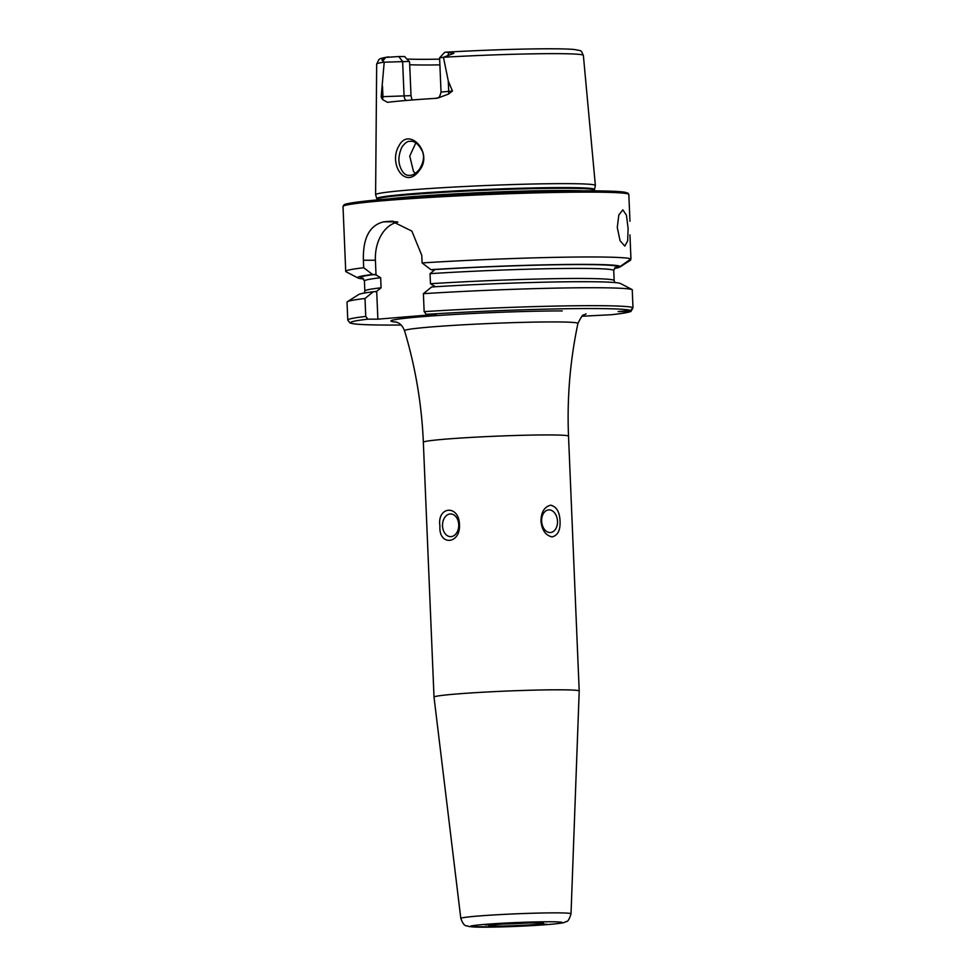 <?xml version="1.0" encoding="UTF-8"?>
<svg xmlns="http://www.w3.org/2000/svg" width="976" height="976" viewBox="0 0 976 976"><rect width="100%" height="100%" fill="white"/><g stroke="black" fill="none" stroke-linecap="round" stroke-linejoin="round"><path stroke-width="1.46" d="M418.972 170.946C404.918 190.039 388.021 163.248 399.135 145.534C409.09 126.282 434.332 153.378 418.972 170.946M410.018 175.326C412.811 175.338 415.861 173.46 419.18 169.69C423.535 162.785 424.621 156.709 422.413 151.451C418.716 144.07 414.556 140.69 409.932 141.337C407.639 141.032 404.979 142.923 401.953 147.022C399.013 153.537 398.196 159.417 399.513 164.651C401.807 172.398 405.308 175.961 410.018 175.326L409.31 175.363M628.105 228.518L626.47 215.245L622.81 209.828L618.796 215.086L617.283 227.53L620.077 240.755L624.799 246.098L627.666 240.889L628.105 228.518M489.976 924.723L495.015 924.126M545.608 924.492L541.082 924.748M558.516 689.8A72.651 3.013 -2.4 0 1 579.207 691.032A72.651 3.013 -2.4 0 1 579.207 691.045L571.021 913.817A55.156 2.281 -2.4 0 0 537.325 913.109A55.156 2.281 -2.4 0 0 477.398 916.098A55.156 2.281 -2.4 0 0 460.818 918.428L434.015 697.132A72.651 3.013 -2.4 0 1 434.015 697.12A72.651 3.013 -2.4 0 1 455.865 694.046A72.651 3.013 -2.4 0 1 558.516 689.8M458.732 524.637A11.358 8.125 -90 0 0 450.631 513.949A11.358 8.125 -90 0 0 442.518 525.966A11.358 8.125 -90 0 0 450.619 536.654A11.358 8.125 -90 0 0 458.732 524.637M439.944 526.101C436.772 506.19 459.025 504.348 459.452 524.502C460.733 544.364 438.48 546.304 439.944 526.101M557.503 521.208A11.358 7.918 85.3 0 0 548.646 509.899A11.358 7.918 85.3 0 0 541.643 521.208A11.358 7.918 85.3 0 0 550.501 532.518A11.358 7.918 85.3 0 0 557.503 521.208M540.985 521.123C541.143 512.022 544.413 506.715 550.781 505.19C556.601 506.739 559.699 512.046 560.053 521.135C560.456 530.188 557.808 535.446 552.111 536.922C545.608 535.446 541.912 530.175 540.985 521.123M436.54 98.344C437.077 97.014 439.029 100.333 441.03 92.073L439.603 57.828L443.458 57.303L448.277 80.971L452.449 91.036L448.545 94.062L437.431 98.21M415.861 142.813L409.737 156.087L413.507 171.508L415.325 173.362M375.614 194.761A109.983 4.551 -2.4 0 1 375.601 194.7A109.983 4.551 -2.4 0 1 444.031 187.624A109.983 4.551 -2.4 0 1 564.067 183.634A109.983 4.551 -2.4 0 1 595.372 185.489A109.983 4.551 -2.4 0 1 595.372 185.55L594.494 189.478A108.946 4.514 -2.4 0 0 563.481 187.575A108.946 4.514 -2.4 0 0 443.921 191.564A108.946 4.514 -2.4 0 0 376.809 198.604L375.614 194.761M363.682 278.99A131.382 5.441 -2.4 0 1 358.009 277.989A131.382 5.441 -2.4 0 1 372.515 274.463L376.016 274.915L380.664 277.721L381.079 287.786L376.699 291.336L373.247 291.787L365 298.497L365.744 316.431L367.842 319.164L377.871 319.164L436.272 314.357L426.244 314.345L424.145 311.625L423.389 293.678L431.636 286.968A131.382 5.441 -2.4 0 1 583.526 281.698A131.382 5.441 -2.4 0 1 620.565 283.552L632.241 289.64L632.985 307.586L630.581 310.514L618.15 311.539L630.301 311.551A140.312 5.807 -2.4 0 1 611.415 314.723L611.574 314.723C621.871 313.601 628.41 312.491 631.191 311.368L630.301 311.551L632.655 308.831M377.871 319.164L376.699 291.336L375.443 291.787M423.389 293.678A143.045 5.929 -2.4 0 1 592.127 287.725A143.045 5.929 -2.4 0 1 632.241 289.64M439.883 64.88A77.202 3.196 -2.4 0 1 424.902 65.002A77.202 3.196 -2.4 0 1 409.7 64.721M439.603 57.828L444.592 52.399L446.02 52.167L453.852 53.338L443.458 57.303M405.992 100.479A6.356 4.551 90 0 1 404.064 95.648L402.624 61.427L398.684 56.523L385.74 57.425C382.202 58.621 381.213 59.792 382.775 60.951L384.215 62.183L381.165 96.905L382.458 99.503L387.545 102.334A105.481 4.368 -2.4 0 1 436.601 98.295M433.844 286.968L435.101 286.529L430.465 283.723L430.038 273.658L434.418 270.096L430.916 269.657L422.108 262.934A143.045 5.929 -2.4 0 1 590.846 256.969A143.045 5.929 -2.4 0 1 630.947 258.896L620.175 266.521L617.186 266.851A128.393 5.319 -2.4 0 1 614.88 267.851M358.009 277.989L346.114 271.792A143.045 5.929 -2.4 0 1 345.724 271.389A143.045 5.929 -2.4 0 1 363.706 267.741L372.515 274.463M422.108 262.934L421.791 255.419L411.872 231.105L391.803 221.223L390.205 221.284A143.045 5.929 177.6 0 0 383.714 221.82C369.611 225.224 362.84 238.022 363.389 260.226L363.706 267.741M629.947 234.887L630.947 258.896M630.569 259.165L630.618 260.141L620.089 266.851A131.382 5.441 -2.4 0 1 619.87 267.021A131.382 5.441 -2.4 0 1 614.307 268.485M398.684 56.523L404.613 56.523L409.591 62.037L411.006 95.648L412.006 99.991M439.639 59.146A80.605 3.343 -2.4 0 1 407.004 59.048M388.704 56.889L387.765 56.998C377.968 58.743 380.555 58.889 378.847 59.646L376.675 64.062A103.444 4.282 -2.4 0 1 384.166 62.147M446.02 52.167L446.264 52.155C496.552 49.288 556.845 47.812 574.291 49.495C583.087 51.216 580.561 50.032 583.367 55.4L595.372 185.489M430.916 269.657A131.382 5.441 -2.4 0 1 620.175 266.521M620.089 266.851L617.186 266.851M367.842 319.164A140.312 5.807 -2.4 0 0 390.546 325.069A140.312 5.807 -2.4 0 0 401.112 325.032L390.424 325.069C370.624 325.069 357.899 324.569 352.251 323.581L349.994 322.958L347.773 320.079L347.017 302.133A143.045 5.929 -2.4 0 1 347.371 301.694L358.704 294.532A131.382 5.441 -2.4 0 1 373.247 291.787M347.371 301.694A143.045 5.929 -2.4 0 1 365 298.497M582.111 316.236L611.415 314.723M397.866 222.101A36.332 25.998 -90 0 0 375.406 260.238L376.016 274.915M410.664 141.3L409.932 141.337M384.215 62.183L409.298 61.427M536.617 924.589L547.024 924.187M538.825 924.394L544.608 924.162M494.856 924.26L485.377 924.98L494.856 924.26M489.94 924.601L494.686 924.345L489.94 924.601M529.541 922.918A25.181 1.037 -2.4 0 1 502.908 924.04M484.072 924.455A46.092 1.915 -2.4 0 1 549.195 921.759A46.092 1.915 -2.4 0 1 548.463 924.492A46.092 1.915 -2.4 0 1 483.327 927.188A46.092 1.915 -2.4 0 1 484.072 924.455M497.126 924.455A27.413 1.135 -2.4 0 1 535.848 922.857A27.413 1.135 -2.4 0 1 535.409 924.479A27.413 1.135 -2.4 0 1 496.686 926.09A27.413 1.135 -2.4 0 1 497.126 924.455M441.03 92.073L452.449 91.036M448.545 94.062A6.356 2.611 86.5 0 0 448.704 91.256L448.277 80.971M434.015 697.12L423.34 442.25A72.651 3.013 -2.4 0 1 468.468 437.565A72.651 3.013 -2.4 0 1 547.841 434.93A72.651 3.013 -2.4 0 1 568.52 436.162C566.946 398.196 570.082 360.62 577.926 323.446A86.779 3.599 -2.4 0 0 553.221 321.934A86.779 3.599 -2.4 0 0 458.012 325.106A86.779 3.599 -2.4 0 0 404.54 330.718C400.965 322.104 396.866 322.727 395.585 321.873L395.597 321.873M345.724 271.389L343.015 206.522A143.045 5.929 -2.4 0 1 431.868 197.311A143.045 5.929 -2.4 0 1 588.125 192.113A143.045 5.929 -2.4 0 1 628.837 194.541L629.959 221.247M344.723 205.533A141.679 5.868 -2.4 0 1 427.488 196.261A141.679 5.868 -2.4 0 1 587.088 190.832M387.984 199.031A108.848 4.514 -2.4 0 1 563.542 190.503A108.848 4.514 -2.4 0 1 583.392 190.832M376.956 199.982L376.931 199.25A108.848 4.514 -2.4 0 1 444.544 192.235A108.848 4.514 -2.4 0 1 563.445 188.283A108.848 4.514 -2.4 0 1 594.433 190.137L594.494 189.478M364.268 293.056L364.841 291.031A124.757 5.173 -2.4 0 1 381.079 287.786M364.841 291.031L364.426 280.966A124.757 5.173 -2.4 0 1 380.664 277.721M363.06 278.404A128.393 5.319 -2.4 0 1 374.711 274.463M443.555 57.255A103.444 4.282 -2.4 0 1 553.929 53.643A103.444 4.282 -2.4 0 1 583.367 55.4M433.112 269.657A128.393 5.319 -2.4 0 1 617.21 266.765M424.145 311.625A143.045 5.929 -2.4 0 1 632.985 307.586M426.244 314.345A140.312 5.807 -2.4 0 1 630.581 310.514M430.038 273.658A124.757 5.173 -2.4 0 1 613.733 270.511L615.209 267.619M430.465 283.723A124.757 5.173 -2.4 0 1 614.148 280.576L613.733 270.511M347.773 320.079A143.045 5.929 -2.4 0 1 365.744 316.431M396.463 322.117A99.979 4.136 -2.4 0 1 438.2 315.492A99.979 4.136 -2.4 0 1 562.225 310.929M390.205 221.284L393.426 221.284M383.714 221.82L396.842 221.833M363.389 260.226L375.406 260.238M447.813 55.583L449.094 52.204M382.458 99.503A6.356 5.722 82.7 0 0 382.934 96.673L411.006 95.648M382.775 60.951L385.74 57.425M382.507 86.388L382.934 96.673L381.165 96.905M460.818 918.428C464.491 928.249 466.613 924.906 469.005 926.59L499.212 926.968L548.829 924.479C568.325 922.723 563.664 922.186 566.251 921.551C567.727 921.905 569.313 919.331 571.021 913.817M542.571 923.052L542.741 923.113C543.571 922.491 512.034 923.076 497.211 924.455L489.94 925.26M586.1 313.882L583.636 315.077C583.026 314.211 581.123 316.993 577.926 323.446M343.015 206.522L343.747 205.058C345.76 204.838 338.721 204.46 363.157 201.373C405.479 196.286 526.345 190.601 587.149 190.832C605.986 190.845 618.418 191.284 624.457 192.15L628.007 193.15L628.837 194.541M364.426 280.966L362.694 278.209M376.675 64.062L375.601 194.7M619.87 267.021L624.042 264.374M614.892 282.552L614.148 280.576M376.931 199.25L376.809 198.604M594.469 190.857L594.433 190.137M423.34 442.25C421.73 404.284 415.459 367.098 404.54 330.718M579.207 691.032L568.52 436.162"/></g></svg>
